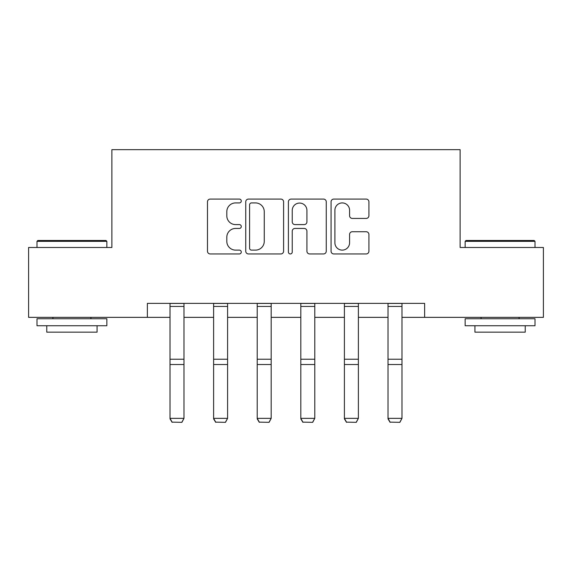 <?xml version="1.0" encoding="UTF-8"?>
<svg xmlns="http://www.w3.org/2000/svg" width="572" height="572" viewBox="0 0 572 572"><rect width="100%" height="100%" fill="white"/><g stroke="black" fill="none" stroke-linecap="round" stroke-linejoin="round"><path stroke-width="0.86" d="M241.284 201.008A1.923 1.923 0 0 0 239.368 199.085L210.217 199.085A2.746 2.746 0 0 0 207.472 201.83L207.472 251.208A2.746 2.746 0 0 0 210.217 253.954L239.368 253.954A1.923 1.923 0 0 0 241.284 252.03A1.923 1.923 0 0 0 239.368 250.114L235.593 250.114A8.78 8.78 0 0 1 226.812 241.334L226.812 237.216A8.78 8.78 0 0 1 235.593 228.442L239.368 228.442A1.923 1.923 0 0 0 241.284 226.519A1.923 1.923 0 0 0 239.368 224.596L235.593 224.596A8.78 8.78 0 0 1 226.812 215.823L226.812 211.704A8.78 8.78 0 0 1 235.593 202.924L239.368 202.924A1.923 1.923 0 0 0 241.284 201.008M366.173 218.425A2.746 2.746 0 0 0 368.919 215.68L368.919 201.83A2.746 2.746 0 0 0 366.173 199.085L333.805 199.085A2.746 2.746 0 0 0 331.059 201.83L331.059 251.208A2.746 2.746 0 0 0 333.805 253.954L366.173 253.954A2.746 2.746 0 0 0 368.919 251.208L368.919 234.477A2.746 2.746 0 0 0 366.173 231.732L352.316 231.732A2.746 2.746 0 0 0 349.578 234.477L349.578 242.771A7.336 7.336 0 0 1 342.235 250.114A7.336 7.336 0 0 1 334.899 242.771L334.899 210.267A7.336 7.336 0 0 1 342.235 202.924A7.336 7.336 0 0 1 349.578 210.267L349.578 215.68A2.746 2.746 0 0 0 352.316 218.425L366.173 218.425M147.376 317.353L28.6 317.353L28.6 247.483L111.883 247.483L111.883 149.664L460.117 149.664L460.117 247.483L543.4 247.483L543.4 317.353L424.624 317.353L424.624 303.375L147.376 303.375L147.376 317.353L170.02 317.353M283.598 201.83A2.746 2.746 0 0 0 280.859 199.085L248.484 199.085A2.746 2.746 0 0 0 245.745 201.83L245.745 251.208A2.746 2.746 0 0 0 248.484 253.954L280.859 253.954A2.746 2.746 0 0 0 283.598 251.208L283.598 201.83M291.141 199.085L323.516 199.085A2.746 2.746 0 0 1 326.255 201.83L326.255 251.208A2.746 2.746 0 0 1 323.516 253.954L309.659 253.954A2.746 2.746 0 0 1 306.921 251.208L306.921 231.181A2.746 2.746 0 0 0 304.175 228.442L294.988 228.442A2.746 2.746 0 0 0 292.242 231.181L292.242 252.03A1.923 1.923 0 0 1 290.319 253.954A1.923 1.923 0 0 1 288.402 252.03L288.402 201.83A2.746 2.746 0 0 1 291.141 199.085M183.991 317.353L213.613 317.353M227.592 317.353L257.214 317.353M271.185 317.353L300.815 317.353M314.786 317.353L344.408 317.353M358.387 317.353L388.009 317.353M401.98 317.353L424.624 317.353M251.501 202.924A1.923 1.923 0 0 0 249.585 204.847L249.585 248.191A1.923 1.923 0 0 0 251.501 250.114L255.484 250.114A8.78 8.78 0 0 0 264.257 241.334L264.257 211.704A8.78 8.78 0 0 0 255.484 202.924L251.501 202.924M306.921 210.403A7.336 7.336 0 0 0 299.578 203.067A7.336 7.336 0 0 0 292.242 210.403L292.242 221.857A2.746 2.746 0 0 0 294.988 224.596L304.175 224.596A2.746 2.746 0 0 0 306.921 221.857L306.921 210.403M170.02 418.868L172.115 422.336L170.02 418.361L183.991 418.361L181.896 422.336L172.115 422.136L181.896 422.336M183.991 303.375L183.991 418.361L181.896 422.136M170.02 303.375L170.02 418.361L172.115 422.136M37.823 240.49L106.013 240.49L106.857 241.334L36.987 241.334L37.823 240.49M71.922 325.733L36.987 325.733L36.987 318.747L106.857 318.747L106.857 325.733L71.922 325.733M97.076 325.733L97.076 332.16L46.768 332.16L46.768 325.733M465.987 240.49L534.177 240.49L535.013 241.334L465.143 241.334L465.987 240.49M500.078 325.733L465.143 325.733L465.143 318.747L535.013 318.747L535.013 325.733L500.078 325.733M525.232 325.733L525.232 332.16L474.924 332.16L474.924 325.733M213.613 418.868L215.708 422.336L213.613 418.361L227.592 418.361L225.49 422.336L215.708 422.136L225.49 422.336M257.214 418.868L259.309 422.336L257.214 418.361L271.185 418.361L269.09 422.336L259.309 422.136L269.09 422.336M227.592 303.375L227.592 418.361L225.49 422.136M213.613 303.375L213.613 418.361L215.708 422.136M271.185 303.375L271.185 418.361L269.09 422.136M257.214 303.375L257.214 418.361L259.309 422.136M300.815 418.868L302.91 422.336L300.815 418.361L314.786 418.361L312.691 422.336L302.91 422.136L312.691 422.336M344.408 418.868L346.51 422.336L344.408 418.361L358.387 418.361L356.292 422.336L346.51 422.136L356.292 422.336M388.009 418.868L390.104 422.336L388.009 418.361L401.98 418.361L399.885 422.336L390.104 422.136L399.885 422.336M314.786 303.375L314.786 418.361L312.691 422.136M300.815 303.375L300.815 418.361L302.91 422.136M358.387 303.375L358.387 418.361L356.292 422.136M344.408 303.375L344.408 418.361L346.51 422.136M401.98 303.375L401.98 418.361L399.885 422.136M388.009 303.375L388.009 418.361L390.104 422.136M183.991 303.432L170.02 303.432M183.991 359.23L170.02 359.23M183.991 364.528L170.02 364.528M183.991 306.435L170.02 306.435M227.592 303.432L213.613 303.432M227.592 359.23L213.613 359.23M227.592 364.528L213.613 364.528M227.592 306.435L213.613 306.435M271.185 303.432L257.214 303.432M271.185 359.23L257.214 359.23M271.185 364.528L257.214 364.528M271.185 306.435L257.214 306.435M314.786 303.432L300.815 303.432M314.786 359.23L300.815 359.23M314.786 364.528L300.815 364.528M314.786 306.435L300.815 306.435M358.387 303.432L344.408 303.432M358.387 359.23L344.408 359.23M358.387 364.528L344.408 364.528M358.387 306.435L344.408 306.435M401.98 303.432L388.009 303.432M401.98 359.23L388.009 359.23M401.98 364.528L388.009 364.528M401.98 306.435L388.009 306.435M36.987 247.483L36.987 241.334M52.917 318.747L52.917 317.353M90.927 318.747L90.927 317.353M106.857 247.483L106.857 241.334M465.143 247.483L465.143 241.334M481.073 318.747L481.073 317.353M519.083 318.747L519.083 317.353M535.013 247.483L535.013 241.334"/></g></svg>
